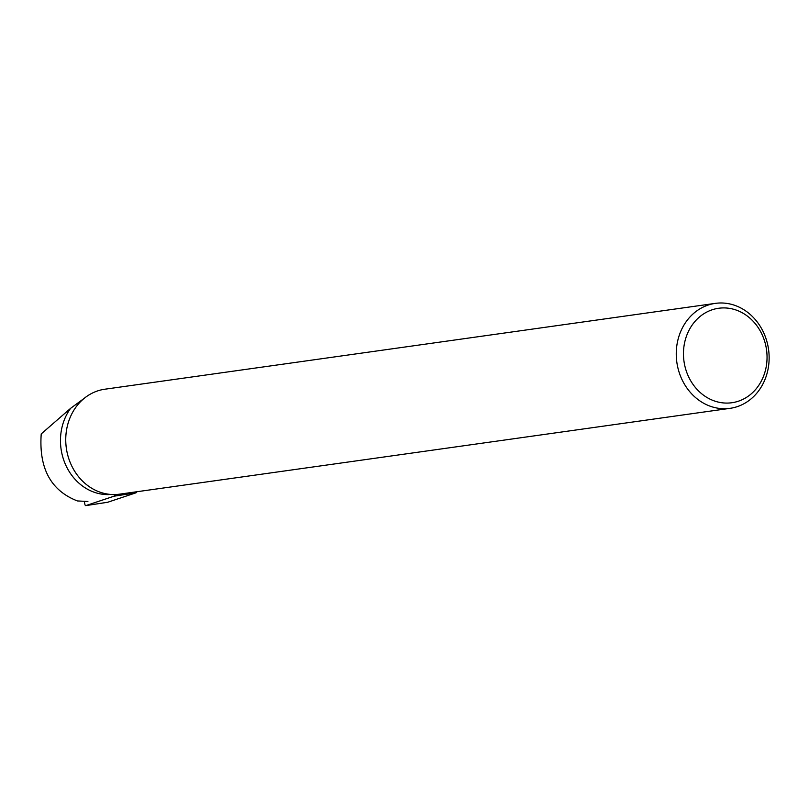 <?xml version="1.0" encoding="UTF-8"?>
<svg xmlns="http://www.w3.org/2000/svg" width="809" height="809" viewBox="0 0 809 809"><rect width="100%" height="100%" fill="white"/><g stroke="black" fill="none" stroke-linecap="round" stroke-linejoin="round"><path stroke-width="1.21" d="M84.267 501.489L84.935 504.543A1.112 0.546 -106.8 0 0 85.784 505.625L114.029 496.2A1.112 0.546 -106.8 0 0 114.271 495.148L114.15 494.562M107.577 502.278L85.784 505.625A1.112 0.546 -106.8 0 0 85.825 505.605L107.749 502.237A4.207 2.093 73.2 0 1 107.577 502.278A4.207 2.093 73.2 0 1 107.395 502.288M136.549 492.357L136.852 491.741A4.207 2.093 73.2 0 1 135.952 492.823L107.749 502.237L135.952 492.823L114.029 496.2M84.126 398.402L70.626 408.323A52.201 45.607 82 0 0 65.438 464.396A52.201 45.607 82 0 0 108.487 494.602M70.626 408.323L41.229 433.907C38.771 468.28 50.836 490.628 77.401 500.943L87.898 501.479M715.318 303.375L104.816 389.22A52.989 46.305 82 0 0 90.648 393.973A52.989 46.305 82 0 0 68.118 456.488A52.989 46.305 82 0 0 119.57 494.168L730.072 408.333A52.989 46.305 -98 0 1 678.63 370.653A52.989 46.305 -98 0 1 701.15 308.138A52.989 46.305 -98 0 1 715.318 303.375A52.989 46.305 -98 0 1 768.55 349.407A52.989 46.305 -98 0 1 730.072 408.333M705.863 312.557A47.691 41.663 -98 0 1 767.013 359.226A47.691 41.663 -98 0 1 702.879 394.711A47.691 41.663 -98 0 1 705.863 312.557M114.271 495.148L116.718 494.471"/></g></svg>
